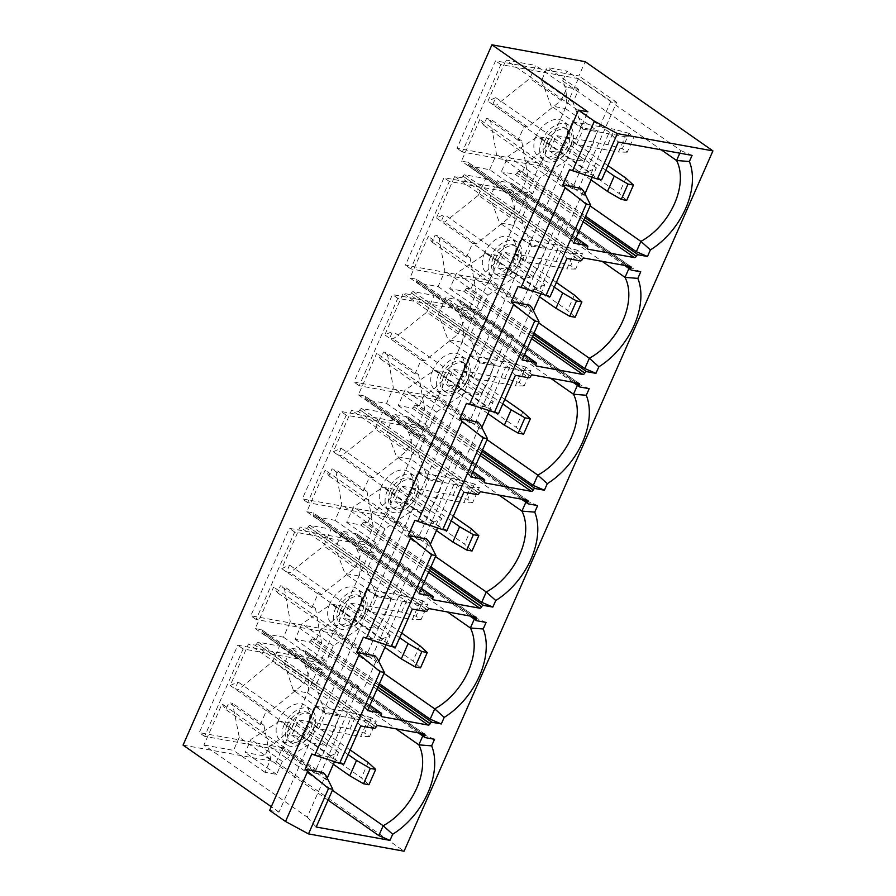 <?xml version="1.0" encoding="UTF-8"?>
<svg xmlns="http://www.w3.org/2000/svg" width="896" height="896" viewBox="0 0 896 896"><rect width="100%" height="100%" fill="white"/><g stroke="black" fill="none" stroke-linecap="round" stroke-linejoin="round"><path stroke-width="0.67" stroke-dasharray="4.48 3.36" d="M340.838 609.638A17.17 11.234 124.9 0 0 342.664 625.834A17.17 11.234 124.9 0 0 364.146 613.861A17.17 11.234 124.9 0 0 362.331 597.666A17.17 11.234 124.9 0 0 340.838 609.638M338.71 608.16A17.17 11.234 124.9 0 0 340.536 624.344A17.17 11.234 124.9 0 0 362.018 612.371A17.17 11.234 124.9 0 0 360.203 596.187A17.17 11.234 124.9 0 0 338.71 608.16M392.381 492.778A17.17 11.234 124.9 0 0 394.206 508.962A17.17 11.234 124.9 0 0 415.699 496.989A17.17 11.234 124.9 0 0 413.874 480.805A17.17 11.234 124.9 0 0 392.381 492.778M390.253 491.288A17.17 11.234 124.9 0 0 392.078 507.472A17.17 11.234 124.9 0 0 413.571 495.499A17.17 11.234 124.9 0 0 411.746 479.315A17.17 11.234 124.9 0 0 390.253 491.288M443.934 375.906A17.17 11.234 124.9 0 0 445.749 392.09A17.17 11.234 124.9 0 0 467.242 380.117A17.17 11.234 124.9 0 0 465.416 363.933A17.17 11.234 124.9 0 0 443.934 375.906M441.806 374.416A17.17 11.234 124.9 0 0 443.621 390.6A17.17 11.234 124.9 0 0 465.114 378.627A17.17 11.234 124.9 0 0 463.288 362.443A17.17 11.234 124.9 0 0 441.806 374.416M335.798 607.634A21.47 14.045 124.9 0 0 338.072 627.861A21.47 14.045 124.9 0 0 364.93 612.898A21.47 14.045 124.9 0 0 362.656 592.659A21.47 14.045 124.9 0 0 335.798 607.634M329.941 603.534A21.47 14.045 124.9 0 0 332.214 623.773A21.47 14.045 124.9 0 0 359.072 608.81A21.47 14.045 124.9 0 0 356.798 588.571A21.47 14.045 124.9 0 0 329.941 603.534M387.341 490.762A21.47 14.045 124.9 0 0 389.614 511A21.47 14.045 124.9 0 0 416.483 496.026A21.47 14.045 124.9 0 0 414.198 475.787A21.47 14.045 124.9 0 0 387.341 490.762M381.483 486.674A21.47 14.045 124.9 0 0 383.768 506.901A21.47 14.045 124.9 0 0 410.626 491.938A21.47 14.045 124.9 0 0 408.352 471.699A21.47 14.045 124.9 0 0 381.483 486.674M438.883 373.89A21.47 14.045 124.9 0 0 441.168 394.128A21.47 14.045 124.9 0 0 468.026 379.165A21.47 14.045 124.9 0 0 465.752 358.926A21.47 14.045 124.9 0 0 438.883 373.89M433.037 369.802A21.47 14.045 124.9 0 0 435.31 390.04A21.47 14.045 124.9 0 0 462.168 375.066A21.47 14.045 124.9 0 0 459.894 354.827A21.47 14.045 124.9 0 0 433.037 369.802M495.477 259.034A17.17 11.234 124.9 0 0 497.302 275.218A17.17 11.234 124.9 0 0 518.784 263.245A17.17 11.234 124.9 0 0 516.97 247.061A17.17 11.234 124.9 0 0 495.477 259.034M493.349 257.544A17.17 11.234 124.9 0 0 495.174 273.739A17.17 11.234 124.9 0 0 516.656 261.766A17.17 11.234 124.9 0 0 514.842 245.571A17.17 11.234 124.9 0 0 493.349 257.544M490.437 257.018A21.47 14.045 124.9 0 0 492.71 277.256A21.47 14.045 124.9 0 0 519.568 262.293A21.47 14.045 124.9 0 0 517.294 242.054A21.47 14.045 124.9 0 0 490.437 257.018M484.579 252.93A21.47 14.045 124.9 0 0 486.853 273.168A21.47 14.045 124.9 0 0 513.71 258.205A21.47 14.045 124.9 0 0 511.437 237.966A21.47 14.045 124.9 0 0 484.579 252.93M289.296 726.51A17.17 11.234 124.9 0 0 291.11 742.706A17.17 11.234 124.9 0 0 312.603 730.733A17.17 11.234 124.9 0 0 310.778 714.538A17.17 11.234 124.9 0 0 289.296 726.51M287.168 725.021A17.17 11.234 124.9 0 0 288.982 741.216A17.17 11.234 124.9 0 0 310.475 729.243A17.17 11.234 124.9 0 0 308.65 713.048A17.17 11.234 124.9 0 0 287.168 725.021M547.019 142.162A17.17 11.234 124.9 0 0 548.845 158.346A17.17 11.234 124.9 0 0 570.338 146.384A17.17 11.234 124.9 0 0 568.512 130.189A17.17 11.234 124.9 0 0 547.019 142.162M544.891 140.672A17.17 11.234 124.9 0 0 546.717 156.867A17.17 11.234 124.9 0 0 568.21 144.894A17.17 11.234 124.9 0 0 566.384 128.699A17.17 11.234 124.9 0 0 544.891 140.672M284.256 724.494A21.47 14.045 124.9 0 0 286.53 744.733A21.47 14.045 124.9 0 0 313.387 729.77A21.47 14.045 124.9 0 0 311.114 709.531A21.47 14.045 124.9 0 0 284.256 724.494M278.398 720.406A21.47 14.045 124.9 0 0 280.672 740.645A21.47 14.045 124.9 0 0 307.53 725.682A21.47 14.045 124.9 0 0 305.256 705.443A21.47 14.045 124.9 0 0 278.398 720.406M541.979 140.146A21.47 14.045 124.9 0 0 544.253 160.384A21.47 14.045 124.9 0 0 571.122 145.421A21.47 14.045 124.9 0 0 568.837 125.182A21.47 14.045 124.9 0 0 541.979 140.146M536.122 136.058A21.47 14.045 124.9 0 0 538.406 156.296A21.47 14.045 124.9 0 0 565.264 141.333A21.47 14.045 124.9 0 0 562.979 121.094A21.47 14.045 124.9 0 0 536.122 136.058M354.939 620.48L361.704 605.136L350.045 603.03L343.28 618.363L354.939 620.48L412.966 661.002L420.493 667.867M406.482 503.608L413.246 488.264L401.598 486.158L394.834 501.491L406.482 503.608L464.52 544.13L472.046 550.995M458.035 386.736L464.8 371.392L453.141 369.286L446.376 384.63L458.035 386.736L516.062 427.258L523.589 434.134M283.461 637.168L314.866 659.109L321.686 643.642L290.282 621.712L283.461 637.168L262.595 633.394L381.326 716.307M314.866 659.109L326.525 661.214L333.346 645.747L362.802 626.046L377.16 628.645A55.821 36.523 -55.1 0 0 390.69 597.968L376.331 595.37L366.778 569.957L335.362 548.016L342.731 531.306L356.608 533.814L475.866 617.098M321.686 643.642L315.47 608.373L311.864 607.723L317.946 593.914L321.563 594.574L355.118 567.84L362.488 551.13L374.147 553.246L366.778 569.957M315.784 685.574L324.789 712.242L339.147 714.84A55.821 36.523 -55.1 0 1 325.618 745.517L311.259 742.918L282.352 761.365L276.606 774.402L264.947 772.296L270.693 759.259L263.928 725.245L260.31 724.595L266.403 710.786L270.021 711.446L304.125 683.469L310.946 668.002L322.605 670.107L315.784 685.574L284.368 663.645L291.189 648.178L305.054 650.686L424.312 733.97M381.36 714.93L262.181 631.501L381.427 714.784M262.114 631.658A1.714 1.12 124.9 0 0 262.293 633.27A1.714 1.12 124.9 0 0 262.595 633.394M369.88 705.309L261.688 629.754L255.282 628.6L273.605 587.037L277.402 592.682L280.448 585.782L284.066 586.443L290.282 621.712M261.688 629.754A1.714 1.12 -55.1 0 1 261.99 629.877A1.714 1.12 -55.1 0 1 262.181 631.501M377.933 725.57L258.675 642.298L279.541 646.072L272.72 661.528L238.605 689.506L234.987 688.856L238.034 681.946L230.182 685.496L248.517 643.933L254.923 645.098L374.181 728.37M258.675 642.298A1.714 1.12 124.9 0 0 256.827 643.619L376.085 726.891M376.018 727.048L256.827 643.619M256.76 643.765A1.714 1.12 -55.1 0 1 254.923 645.098M376.958 689.259L308.986 641.794L295.109 639.285L301.93 623.818L331.386 604.106L345.755 606.704L377.16 628.645M308.986 641.794A1.714 1.12 124.9 0 0 310.822 640.472L377.832 687.266M377.899 687.109L310.822 640.472M310.89 640.315A1.714 1.12 -55.1 0 1 312.738 638.994L378.784 685.115M379.389 683.738L316.232 639.621L312.738 638.994M316.232 639.621L320.79 629.294A55.821 36.523 124.9 0 0 345.755 606.704M421.602 733.477L305.547 652.434L421.221 733.41M305.547 652.434A1.714 1.12 124.9 0 0 305.368 650.81A1.714 1.12 124.9 0 0 305.054 650.686M324.789 712.242L293.373 690.301L284.368 663.645M293.373 690.301L307.731 692.899A55.821 36.523 124.9 0 0 304.909 665.291L309.467 654.965L423.394 734.518L422.755 735.974M425.23 737.61L305.973 654.326L309.467 654.965M305.973 654.326A1.714 1.12 -55.1 0 1 305.659 654.203A1.714 1.12 -55.1 0 1 305.48 652.579M310.946 668.002L279.541 646.072M304.125 683.469L272.72 661.528M295.109 639.285L326.525 661.214M333.346 645.747L301.93 623.818M322.605 670.107L291.189 648.178M255.282 628.6L358.557 700.717L377.261 658.325M374.909 655.76L374.226 657.294L273.605 587.037M230.182 685.496L330.803 755.765L330.131 757.299L333.099 758.453L351.792 716.061L248.517 643.933M358.557 700.717L367.539 710.606M360.774 725.95L351.792 716.061M343.93 764.142L333.099 758.453M320.79 629.294L383.947 673.411M304.909 665.291L395.898 728.829M434.549 739.301L423.394 734.518M335.003 520.307L366.419 542.237L373.24 526.77L341.824 504.84L335.003 520.307L314.138 516.533L432.869 599.435M366.419 542.237L378.067 544.342L384.888 528.886L414.344 509.174L428.714 511.773A55.821 36.523 -55.1 0 0 442.243 481.096L427.874 478.498L418.32 453.085L386.915 431.144L394.285 414.434L408.15 416.942L527.408 500.226M373.24 526.77L367.024 491.501L363.406 490.851L369.499 477.042L373.106 477.702L406.672 450.979L414.042 434.258L425.69 436.374L418.32 453.085M432.914 598.058L313.723 514.629L432.981 597.912M313.656 514.786A1.714 1.12 124.9 0 0 313.835 516.398A1.714 1.12 124.9 0 0 314.138 516.533M421.422 588.437L313.23 512.882L306.824 511.728L325.158 470.165L328.955 475.821L332.002 468.91L335.608 469.571L341.824 504.84M313.23 512.882A1.714 1.12 -55.1 0 1 313.544 513.016A1.714 1.12 -55.1 0 1 313.723 514.629M429.475 608.698L310.218 525.426L331.083 529.2L323.714 545.91L290.147 572.634L286.541 571.984L289.587 565.085L281.725 568.624L300.059 527.061L306.466 528.226L425.723 611.498M310.218 525.426A1.714 1.12 124.9 0 0 308.381 526.747L427.638 610.03M427.571 610.176L308.381 526.747M308.314 526.904A1.714 1.12 -55.1 0 1 306.466 528.226M428.501 572.387L360.528 524.922L346.662 522.413L353.483 506.946L382.939 487.245L397.298 489.843L428.714 511.773M360.528 524.922A1.714 1.12 124.9 0 0 362.376 523.6L429.386 570.394M429.453 570.237L362.376 523.6M362.443 523.443A1.714 1.12 -55.1 0 1 364.28 522.122L430.326 568.243M430.942 566.866L367.774 522.749L364.28 522.122M367.774 522.749L372.333 512.422A55.821 36.523 124.9 0 0 397.298 489.843M473.155 616.605L357.09 535.562L472.763 616.538M357.09 535.562A1.714 1.12 124.9 0 0 356.91 533.938A1.714 1.12 124.9 0 0 356.608 533.814M390.69 597.968L359.285 576.038L344.915 573.44L335.362 548.016M359.285 576.038A55.821 36.523 124.9 0 0 356.462 548.419L361.01 538.093L474.947 617.658L474.309 619.102M476.773 620.738L357.515 537.454L361.01 538.093M357.515 537.454A1.714 1.12 -55.1 0 1 357.213 537.331A1.714 1.12 -55.1 0 1 357.022 535.718M362.488 551.13L331.083 529.2M355.118 567.84L323.714 545.91M346.662 522.413L378.067 544.342M384.888 528.886L353.483 506.946M374.147 553.246L342.731 531.306M306.824 511.728L410.11 583.856L428.803 541.453M426.451 538.899L425.779 540.434L325.158 470.165M386.042 644.795L390.208 635.342L382.346 638.893L381.674 640.427L384.642 641.581L403.346 599.189L300.059 527.061M382.346 638.893L281.725 568.624M410.11 583.856L419.082 593.734M412.317 609.078L403.346 599.189M395.472 647.27L384.642 641.581M372.333 512.422L435.49 556.539M356.462 548.419L447.44 611.957M486.091 622.429L474.947 617.658M484.456 481.197L365.198 397.914L484.523 481.04M365.198 397.914A1.714 1.12 124.9 0 0 365.378 399.526A1.714 1.12 124.9 0 0 365.691 399.661L484.411 482.563M472.965 471.565L364.784 396.01L358.366 394.856L376.701 353.293L380.498 358.949L383.544 352.05L387.15 352.699L393.366 387.968L386.546 403.435L365.691 399.661M364.784 396.01A1.714 1.12 -55.1 0 1 365.086 396.144A1.714 1.12 -55.1 0 1 365.266 397.757M481.018 491.837L361.771 408.554L382.626 412.328L375.256 429.038L341.701 455.762L338.083 455.112L341.13 448.213L333.267 451.752L351.602 410.189L358.019 411.354L477.266 494.637M361.771 408.554A1.714 1.12 124.9 0 0 359.923 409.875L479.181 493.158M479.114 493.304L359.923 409.875M359.856 410.032A1.714 1.12 -55.1 0 1 358.019 411.354M480.043 455.515L412.07 408.05L398.205 405.541L405.026 390.074L434.482 370.373L448.84 372.971L480.256 394.901L465.898 392.302L434.482 370.373M412.07 408.05A1.714 1.12 124.9 0 0 413.918 406.728L480.928 453.522M480.995 453.365L413.918 406.728M413.986 406.571A1.714 1.12 -55.1 0 1 415.822 405.25L481.88 451.371M482.485 449.994L419.328 405.888L415.822 405.25M419.328 405.888L423.875 395.562A55.821 36.523 124.9 0 0 448.84 372.971M524.698 499.733L408.643 418.69L524.306 499.666M408.643 418.69A1.714 1.12 124.9 0 0 408.464 417.066A1.714 1.12 124.9 0 0 408.15 416.942M442.243 481.096L410.827 459.166L396.469 456.568L386.915 431.144M410.827 459.166A55.821 36.523 124.9 0 0 408.005 431.547L412.563 421.221L526.49 500.786L525.851 502.23M528.315 503.866L409.058 420.582L412.563 421.221M409.058 420.582A1.714 1.12 -55.1 0 1 408.755 420.459A1.714 1.12 -55.1 0 1 408.576 418.846M386.546 403.435L417.962 425.365L424.782 409.898L393.366 387.968M414.042 434.258L382.626 412.328M406.672 450.979L375.256 429.038M398.205 405.541L429.621 427.47L436.442 412.014L405.026 390.074M425.69 436.374L394.285 414.434M358.366 394.856L461.653 466.984L480.357 424.581M477.994 422.027L477.322 423.562L376.701 353.293M437.584 527.923L441.75 518.482L433.899 522.021L433.216 523.555L436.184 524.72L454.888 482.317L351.602 410.189M433.899 522.021L333.267 451.752M461.653 466.984L470.635 476.874M463.87 492.206L454.888 482.317M447.026 530.398L436.184 524.72M423.875 395.562L487.043 439.667M408.005 431.547L498.994 495.085M537.645 505.557L526.49 500.786M417.962 425.365L429.621 427.47M436.442 412.014L465.898 392.302M424.782 409.898L418.566 374.629L414.949 373.979L421.042 360.181L424.659 360.83L458.214 334.107L465.584 317.397L477.243 319.502L469.874 336.213L479.427 361.626L493.786 364.224A55.821 36.523 -55.1 0 1 480.256 394.901M317.946 593.914L286.541 571.984M390.208 635.342L289.587 565.085M374.226 657.294L378.034 662.95L378.762 661.293M378.034 662.95L277.402 592.682M311.864 607.723L280.448 585.782M369.499 477.042L338.083 455.112M441.75 518.482L341.13 448.213M425.779 540.434L429.576 546.078L430.304 544.421M429.576 546.078L328.955 475.821M363.406 490.851L332.002 468.91M458.214 334.107L426.798 312.166L393.243 338.89L389.626 338.24L392.672 331.341L384.821 334.891L403.155 293.317L409.562 294.482L528.819 377.765M426.798 312.166L434.179 295.456L413.314 291.682A1.714 1.12 124.9 0 0 411.466 293.003L530.723 376.286M530.656 376.443L411.466 293.003M411.398 293.16A1.714 1.12 -55.1 0 1 409.562 294.482M493.786 364.224L462.37 342.294L448.011 339.696L438.458 314.283L445.827 297.562L459.693 300.07L578.95 383.354M462.37 342.294A55.821 36.523 124.9 0 0 459.547 314.675L464.106 304.349L578.032 383.914L577.394 385.358M579.869 386.994L460.611 303.722L464.106 304.349M460.611 303.722A1.714 1.12 -55.1 0 1 460.298 303.587A1.714 1.12 -55.1 0 1 460.118 301.974L575.859 382.794M576.24 382.861L460.118 301.974M460.186 301.818A1.714 1.12 124.9 0 0 460.006 300.205A1.714 1.12 124.9 0 0 459.693 300.07M465.584 317.397L434.179 295.456M469.874 336.213L438.458 314.283M477.243 319.502L445.827 297.562M459.547 314.675L550.536 378.213M421.042 360.181L389.626 338.24M489.126 411.051L493.293 401.61L392.672 331.341M477.322 423.562L481.118 429.218L481.858 427.549M481.118 429.218L380.498 358.949M414.949 373.979L383.544 352.05M493.293 401.61L485.442 405.149L484.758 406.683L487.738 407.848L506.43 365.445L403.155 293.317M485.442 405.149L384.821 334.891M589.187 388.685L578.032 383.914M509.578 269.864L516.342 254.531L504.683 252.414L497.918 267.758L509.578 269.864L567.605 310.386L575.131 317.262M303.397 737.341L310.162 722.008L298.502 719.902L291.738 735.235L303.397 737.341L361.424 777.874L368.95 784.739M561.12 152.992L567.885 137.659L556.237 135.542L549.472 150.886L561.12 152.992L619.158 193.514L626.685 200.39M535.998 364.325L416.741 281.042L536.066 364.168M416.741 281.042A1.714 1.12 124.9 0 0 416.931 282.666A1.714 1.12 124.9 0 0 417.234 282.789L535.965 365.691M524.518 354.693L416.326 279.149L409.92 277.984L428.243 236.421L432.04 242.077L435.086 235.178L438.704 235.827L444.92 271.096L438.099 286.563L417.234 282.789M416.326 279.149A1.714 1.12 -55.1 0 1 416.629 279.272A1.714 1.12 -55.1 0 1 416.819 280.885M531.597 338.643L463.624 291.178L449.747 288.669L456.568 273.202L486.024 253.501L500.394 256.099L531.798 278.029L517.44 275.43L486.024 253.501M463.624 291.178A1.714 1.12 124.9 0 0 465.461 289.856L532.47 336.65M532.538 336.504L465.461 289.856M465.528 289.699A1.714 1.12 -55.1 0 1 467.376 288.378L533.422 334.499M534.027 333.122L470.87 289.016L467.376 288.378M470.87 289.016L475.429 278.69A55.821 36.523 124.9 0 0 500.394 256.099M438.099 286.563L469.504 308.493L476.325 293.037L444.92 271.096M449.747 288.669L481.163 310.61L487.984 295.142L456.568 273.202M409.92 277.984L513.195 350.112L531.899 307.709M529.547 305.155L528.864 306.69L428.243 236.421M513.195 350.112L522.178 360.002M498.568 413.526L487.738 407.848M515.413 375.334L506.43 365.445M475.429 278.69L538.586 322.795M469.504 308.493L481.163 310.61M487.984 295.142L517.44 275.43M476.325 293.037L470.109 257.768L466.502 257.107L472.584 243.309L476.202 243.958L509.757 217.235L517.126 200.525L528.786 202.63L521.416 219.341L530.97 244.765L545.328 247.363A55.821 36.523 -55.1 0 1 531.798 278.029M509.757 217.235L478.352 195.294L444.786 222.029L441.179 221.368L444.226 214.469L436.363 218.019L454.698 176.456L461.104 177.61L580.362 260.893M478.352 195.294L485.722 178.584L517.126 200.525M584.114 258.093L464.856 174.81L485.722 178.584M464.856 174.81A1.714 1.12 124.9 0 0 463.019 176.131L582.277 259.414M582.198 259.571L463.019 176.131M462.952 176.288A1.714 1.12 -55.1 0 1 461.104 177.61M545.328 247.363L513.923 225.422L499.554 222.824L490 197.411L497.37 180.69L511.246 183.21L630.504 266.482M513.923 225.422A55.821 36.523 124.9 0 0 511.101 197.803L515.648 187.477L512.154 186.85A1.714 1.12 -55.1 0 1 511.851 186.726A1.714 1.12 -55.1 0 1 511.661 185.102L627.402 265.922M627.782 265.989L511.661 185.102M511.728 184.946A1.714 1.12 124.9 0 0 511.549 183.333A1.714 1.12 124.9 0 0 511.246 183.21M521.416 219.341L490 197.411M497.37 180.69L528.786 202.63M511.101 197.803L602.078 261.341M472.584 243.309L441.179 221.368M540.68 294.179L544.846 284.738L444.226 214.469M528.864 306.69L532.672 312.346L533.4 310.688M532.672 312.346L432.04 242.077M466.502 257.107L435.086 235.178M544.846 284.738L536.984 288.288L536.312 289.811L539.28 290.976L557.984 248.573L566.955 258.462M536.984 288.288L436.363 218.019M454.698 176.456L557.984 248.573M628.947 268.498L629.586 267.042L515.648 187.477M629.586 267.042L640.73 271.813M587.552 247.453L468.294 164.17L587.619 247.296M468.294 164.17A1.714 1.12 124.9 0 0 468.474 165.794A1.714 1.12 124.9 0 0 468.776 165.917L587.507 248.83M521.058 191.621L527.878 176.165L521.662 140.896L518.045 140.235L524.138 126.437L527.744 127.086L561.299 100.374L567.056 87.338L578.704 89.443L573.037 102.301L582.512 127.893L596.882 130.491A55.821 36.523 -55.1 0 1 583.352 161.168L568.982 158.57L539.526 178.27L532.706 193.738L521.058 191.621L489.642 169.691L468.776 165.917M489.642 169.691L496.462 154.224L490.246 118.955L486.64 118.306L483.594 125.205L479.797 119.549L461.462 161.112L467.869 162.277A1.714 1.12 -55.1 0 1 468.182 162.4A1.714 1.12 -55.1 0 1 468.362 164.013M573.72 243.13L564.749 233.24L583.442 190.848M564.749 233.24L461.462 161.112M584.942 193.816L584.214 195.474L580.418 189.818L479.797 119.549M580.418 189.818L581.09 188.283M527.878 176.165L496.462 154.224M532.706 193.738L501.301 171.797L508.122 156.341L539.526 178.27M270.693 759.259L239.288 737.33L232.523 703.304L228.906 702.654L225.859 709.554L222.062 703.898L203.93 745.002L307.216 817.13L325.718 775.197M239.288 737.33L233.531 750.366L203.93 745.002M279.843 720.978L250.936 739.435L245.19 752.472L264.891 756.034L269.237 746.166A55.821 36.523 124.9 0 0 294.213 723.576L279.843 720.978L311.259 742.918M583.139 221.771L515.166 174.306L501.301 171.797M515.166 174.306A1.714 1.12 124.9 0 0 517.014 172.984L584.024 219.778M584.091 219.632L517.014 172.984M517.082 172.827A1.714 1.12 -55.1 0 1 518.918 171.506L584.965 217.638M583.352 161.168L551.936 139.227A55.821 36.523 124.9 0 1 526.971 161.818L522.413 172.144L518.918 171.506M551.936 139.227L537.578 136.629L508.122 156.341M541.621 80.36L551.107 105.952L565.466 108.55A55.821 36.523 124.9 0 0 562.643 80.931L566.989 71.064L547.299 67.502L541.621 80.36L573.037 102.301M524.138 126.437L492.722 104.496L496.339 105.157L529.894 78.434L535.64 65.397L506.038 60.043L609.325 132.171L618.307 142.061M492.722 104.496L495.768 97.597L487.906 101.147L506.038 60.043M327.219 778.165L326.48 779.822L322.683 774.166L222.062 703.898M322.683 774.166L323.366 772.632M601.664 179.782L587.854 172.95L588.538 171.416L487.906 101.147M590.822 174.104L609.325 132.171M550.11 296.654L539.28 290.976M522.413 172.144L585.581 216.25M526.971 161.818L590.128 205.923M562.643 80.931L661.304 149.834M679.795 153.182L680.926 150.629L566.989 71.064M269.674 810.41L278.992 812.101L587.866 111.798M278.992 812.101L271.298 806.725M183.064 745.102L276.293 761.97L282.587 747.712L199.259 732.626L237.81 645.21L321.149 660.285L334.13 630.84L250.802 615.765L289.363 528.338L372.691 543.413L385.683 513.968L302.344 498.893L340.906 411.466L424.234 426.541L437.226 397.096L353.898 382.021L392.448 294.594L475.787 309.669L488.768 280.224L405.44 265.149L444.002 177.722L527.33 192.808L540.322 163.352L456.982 148.277L495.544 60.861L578.872 75.936L585.166 61.667M456.21 451.886L417.648 539.314L385.179 516.634L307.675 502.611L346.226 415.184L423.73 429.206L456.21 451.886L462.034 452.939L423.483 540.366L385.683 513.968M462.034 452.939L424.234 426.541M507.752 335.014L469.202 422.442L436.722 399.762L359.218 385.739L397.779 298.312L475.283 312.334L507.752 335.014L513.587 336.067L475.026 423.494L437.226 397.096M513.587 336.067L475.787 309.669M559.306 218.142L520.744 305.57L488.264 282.89L410.76 268.867L449.322 181.44L526.826 195.462L559.306 218.142L565.13 219.195L526.568 306.622L488.768 280.224M565.13 219.195L527.33 192.808M610.848 101.27L572.286 188.698L539.818 166.018L462.314 151.995L500.864 64.579L578.368 78.602L610.848 101.27L616.672 102.334L578.122 189.75L540.322 163.352M616.672 102.334L578.872 75.936M276.293 761.97L404.074 851.2M353.114 685.63L314.563 773.046L282.083 750.366L204.579 736.344L243.141 648.928L320.645 662.95L353.114 685.63L358.949 686.683L320.387 774.099L282.587 747.712M358.949 686.683L321.149 660.285M404.667 568.758L366.106 656.174L333.626 633.506L256.122 619.483L294.683 532.056L372.187 546.078L404.667 568.758L410.491 569.811L371.93 657.238L334.13 630.84M410.491 569.811L372.691 543.413M328.048 800.139L264.891 756.034M269.237 746.166L332.405 790.272M307.216 817.13L316.198 827.019M565.466 108.55L596.882 130.491M325.618 745.517L294.213 723.576M307.731 692.899L339.147 714.84M587.854 172.95L569.554 169.635M588.538 171.416L596.389 167.866L592.222 177.307M330.131 757.299L311.83 753.984M330.803 755.765L338.654 752.214L334.499 761.656M596.389 167.866L495.768 97.597M584.214 195.474L483.594 125.205M518.045 140.235L486.64 118.306M338.654 752.214L238.034 681.946M266.403 710.786L234.987 688.856M326.48 779.822L225.859 709.554M260.31 724.595L228.906 702.654M568.982 158.57L537.578 136.629M582.512 127.893L551.107 105.952M270.021 711.446L238.605 689.506M263.928 725.245L232.523 703.304M264.947 772.296L233.531 750.366M282.352 761.365L250.936 739.435M276.606 774.402L245.19 752.472M578.704 89.443L547.299 67.502M561.299 100.374L529.894 78.434M567.056 87.338L535.64 65.397M527.744 127.086L496.339 105.157M521.662 140.896L490.246 118.955M680.926 150.629L692.082 155.4M500.864 64.579L495.544 60.861M462.314 151.995L456.982 148.277M572.286 188.698L578.122 189.75M578.368 78.602L539.818 166.018M314.563 773.046L320.387 774.099M204.579 736.344L199.259 732.626M243.141 648.928L237.81 645.21M282.083 750.366L320.645 662.95M318.741 728.829L308.101 721.392L314.866 706.059L325.506 713.496L318.741 728.829L360.707 736.422L367.461 721.078L376.264 721.202L369.499 736.534L364.56 733.085L371.325 717.752L376.264 721.202M576.475 144.48L565.824 137.043L572.589 121.699L583.24 129.136L576.475 144.48L618.43 152.062L625.195 136.73L633.998 136.842L627.234 152.186L622.294 148.736L629.059 133.392L633.998 136.842M536.312 289.811L518.011 286.507M470.109 257.768L438.704 235.827M476.202 243.958L444.786 222.029M530.97 244.765L499.554 222.824M449.322 181.44L444.002 177.722M410.76 268.867L405.44 265.149M520.744 305.57L526.568 306.622M526.826 195.462L488.264 282.89M524.933 261.352L514.282 253.915L521.046 238.571L531.698 246.008L524.933 261.352L566.888 268.934L573.653 253.602L582.456 253.714L575.691 269.058L570.741 265.608L577.506 250.264L582.456 253.714M591.069 179.928L549.472 150.886M607.914 165.603L567.885 137.659M625.923 178.181L619.158 193.514M605.886 170.218L556.237 135.542M333.334 764.288L291.738 735.235M350.179 749.963L310.162 722.008M368.189 762.53L361.424 777.874M348.152 754.566L298.502 719.902M539.515 296.8L497.918 267.758M556.371 282.475L516.342 254.531M574.37 295.053L567.605 310.386M554.333 287.09L504.683 252.414M325.506 713.496L367.461 721.078M308.101 721.392L350.056 728.986L364.56 733.085M369.499 736.534L360.707 736.422M314.866 706.059L356.821 713.642L350.056 728.986M371.325 717.752L356.821 713.642M583.24 129.136L625.195 136.73M627.234 152.186L618.43 152.062M565.824 137.043L607.779 144.637L622.294 148.736M572.589 121.699L614.544 129.293L607.779 144.637M629.059 133.392L614.544 129.293M531.698 246.008L573.653 253.602M514.282 253.915L556.237 261.498L570.741 265.608M575.691 269.058L566.888 268.934M521.046 238.571L563.002 246.165L556.237 261.498M577.506 250.264L563.002 246.165M484.758 406.683L466.469 403.379M433.216 523.555L414.915 520.251M381.674 640.427L363.373 637.112M418.566 374.629L387.15 352.699M424.659 360.83L393.243 338.89M479.427 361.626L448.011 339.696M367.024 491.501L335.608 469.571M373.106 477.702L341.701 455.762M414.344 509.174L382.939 487.245M427.874 478.498L396.469 456.568M315.47 608.373L284.066 586.443M321.563 594.574L290.147 572.634M362.802 626.046L331.386 604.106M376.331 595.37L344.915 573.44M397.779 298.312L392.448 294.594M359.218 385.739L353.898 382.021M469.202 422.442L475.026 423.494M475.283 312.334L436.722 399.762M294.683 532.056L289.363 528.338M256.122 619.483L250.802 615.765M366.106 656.174L371.93 657.238M372.187 546.078L333.626 633.506M346.226 415.184L340.906 411.466M307.675 502.611L302.344 498.893M417.648 539.314L423.483 540.366M423.73 429.206L385.179 516.634M473.379 378.213L462.739 370.776L469.504 355.443L480.144 362.88L473.379 378.213L515.334 385.806L522.099 370.474L530.902 370.586L524.138 385.93L519.198 382.469L525.963 367.136L530.902 370.586M421.837 495.085L411.186 487.648L417.95 472.315L428.602 479.752L421.837 495.085L463.792 502.678L470.557 487.346L479.36 487.458L472.595 502.79L467.656 499.341L474.421 484.008L479.36 487.458M370.294 611.957L359.643 604.52L366.408 589.187L377.059 596.624L370.294 611.957L412.25 619.55L419.014 604.206L427.818 604.33L421.053 619.662L416.102 616.213L422.867 600.88L427.818 604.33M487.973 413.672L446.376 384.63M504.818 399.347L464.8 371.392M522.827 411.925L516.062 427.258M502.79 403.962L453.141 369.286M436.43 530.544L394.834 501.491M453.275 516.219L413.246 488.264M471.285 528.797L464.52 544.13M451.248 520.834L401.598 486.158M384.888 647.416L343.28 618.363M401.733 633.091L361.704 605.136M419.731 645.658L412.966 661.002M399.694 637.694L350.045 603.03M480.144 362.88L522.099 370.474M462.739 370.776L504.694 378.37L519.198 382.469M524.138 385.93L515.334 385.806M469.504 355.443L511.459 363.037L504.694 378.37M525.963 367.136L511.459 363.037M428.602 479.752L470.557 487.346M411.186 487.648L453.141 495.242L467.656 499.341M472.595 502.79L463.792 502.678M417.95 472.315L459.906 479.909L453.141 495.242M474.421 484.008L459.906 479.909M377.059 596.624L419.014 604.206M359.643 604.52L401.598 612.114L416.102 616.213M421.053 619.662L412.25 619.55M366.408 589.187L408.363 596.781L401.598 612.114M422.867 600.88L408.363 596.781M576.061 237.832L467.869 162.277M631.411 270.122L512.154 186.85M532.571 374.965L413.314 291.682M342.664 625.834L340.536 624.344M394.206 508.962L392.078 507.472M445.749 392.09L443.621 390.6M338.072 627.861L332.214 623.773M389.614 511L383.768 506.901M441.168 394.128L435.31 390.04M497.302 275.218L495.174 273.739M492.71 277.256L486.853 273.168M291.11 742.706L288.982 741.216M548.845 158.346L546.717 156.867M286.53 744.733L280.672 740.645M544.253 160.384L538.406 156.296M568.837 125.182L562.979 121.094M311.114 709.531L305.256 705.443M568.512 130.189L566.384 128.699M310.778 714.538L308.65 713.048M630.806 266.605L511.549 183.333M511.851 186.726L624.512 265.406M587.731 249.066L468.474 165.794M468.182 162.4L576.094 237.754M517.294 242.054L511.437 237.966M516.97 247.061L514.842 245.571M524.541 354.626L416.629 279.272M416.931 282.666L536.189 365.938M460.006 300.205L579.264 383.477M572.97 382.267L460.298 303.587M465.752 358.926L459.894 354.827M414.198 475.787L408.352 471.699M362.656 592.659L356.798 588.571M465.416 363.933L463.288 362.443M413.874 480.805L411.746 479.315M362.331 597.666L360.203 596.187M472.998 471.498L365.086 396.144M365.378 399.526L484.635 482.81M408.464 417.066L527.71 500.349M521.427 499.139L408.755 420.459M421.456 588.37L313.544 513.016M313.835 516.398L433.093 599.682M356.91 533.938L476.168 617.221M469.874 616.011L357.213 537.331M369.902 705.242L261.99 629.877M262.293 633.27L381.55 716.554M305.368 650.81L424.626 734.093M418.331 732.883L305.659 654.203"/><path stroke-width="1.34" d="M379.389 683.738L430.158 719.186L441.314 723.957L431.995 722.266A1.714 1.12 124.9 0 0 430.147 723.598L430.08 723.744A1.714 1.12 -55.1 0 1 428.243 725.066L381.853 716.677A1.714 1.12 -55.1 0 1 381.55 716.554A1.714 1.12 -55.1 0 1 381.36 714.93L381.427 714.784A1.714 1.12 124.9 0 0 381.248 713.16A1.714 1.12 124.9 0 0 380.946 713.037L367.539 710.606L384.384 672.426L377.261 658.325L374.909 655.76L356.608 652.456L380.072 671.642L339.618 763.358L314.798 755.149L358.96 655.01M339.618 763.358L343.93 764.142L360.774 725.95L374.181 728.37A1.714 1.12 124.9 0 0 376.018 727.048L376.085 726.891A1.714 1.12 -55.1 0 1 377.933 725.57L424.312 733.97A1.714 1.12 -55.1 0 1 424.626 734.093A1.714 1.12 -55.1 0 1 424.805 735.706L424.738 735.862A1.714 1.12 124.9 0 0 424.917 737.486A1.714 1.12 124.9 0 0 425.23 737.61L434.549 739.301L431.648 745.864L418.846 744.845L422.755 735.974M430.158 719.186L434.717 708.859A55.821 36.523 124.9 0 0 470.389 627.984L474.309 619.102M383.947 673.411L434.717 708.859L444.214 717.382L441.314 723.957M395.898 728.829L418.846 744.845A55.821 36.523 124.9 0 1 383.174 825.731L378.818 835.598L328.048 800.139M430.942 566.866L481.712 602.314L492.856 607.085L483.538 605.405A1.714 1.12 124.9 0 0 481.69 606.726L481.622 606.872A1.714 1.12 -55.1 0 1 479.786 608.205L433.395 599.805A1.714 1.12 -55.1 0 1 433.093 599.682A1.714 1.12 -55.1 0 1 432.914 598.058L432.981 597.912A1.714 1.12 124.9 0 0 432.79 596.288A1.714 1.12 124.9 0 0 432.488 596.165L419.082 593.734L435.926 555.554L428.803 541.453L426.451 538.899L408.15 535.584L431.614 554.77L391.16 646.486L366.341 638.277L410.502 538.149M391.16 646.486L395.472 647.27L412.317 609.078L425.723 611.498A1.714 1.12 124.9 0 0 427.571 610.176L427.638 610.03A1.714 1.12 -55.1 0 1 429.475 608.698L475.866 617.098A1.714 1.12 -55.1 0 1 476.168 617.221A1.714 1.12 -55.1 0 1 476.347 618.845L476.28 618.99A1.714 1.12 124.9 0 0 476.47 620.614A1.714 1.12 124.9 0 0 476.773 620.738L486.091 622.429L483.202 629.003A64.4 42.146 -55.1 0 1 444.214 717.382M481.712 602.314L486.259 591.987A55.821 36.523 124.9 0 0 521.931 511.112L525.851 502.23M435.49 556.539L486.259 591.987L495.757 600.51L492.856 607.085M447.44 611.957L470.389 627.984L483.202 629.003M482.485 449.994L533.254 485.442L544.41 490.213L535.08 488.533A1.714 1.12 124.9 0 0 533.243 489.854L533.176 490.011A1.714 1.12 -55.1 0 1 531.328 491.333L484.949 482.933A1.714 1.12 -55.1 0 1 484.635 482.81A1.714 1.12 -55.1 0 1 484.456 481.197L484.523 481.04A1.714 1.12 124.9 0 0 484.344 479.416A1.714 1.12 124.9 0 0 484.03 479.293L470.635 476.874L487.48 438.682L480.357 424.581L477.994 422.027L459.704 418.712L462.056 421.277L417.894 521.405L442.714 529.614L483.168 437.898L462.056 421.277M442.714 529.614L447.026 530.398L463.87 492.206L477.266 494.637A1.714 1.12 124.9 0 0 479.114 493.304L479.181 493.158A1.714 1.12 -55.1 0 1 481.018 491.837L527.408 500.226A1.714 1.12 -55.1 0 1 527.71 500.349A1.714 1.12 -55.1 0 1 527.901 501.973L527.834 502.118A1.714 1.12 124.9 0 0 528.013 503.742A1.714 1.12 124.9 0 0 528.315 503.866L537.645 505.557L534.744 512.131A64.4 42.146 -55.1 0 1 495.757 600.51M533.254 485.442L537.813 475.115A55.821 36.523 124.9 0 0 573.485 394.24L577.394 385.358M487.043 439.667L537.813 475.115L547.31 483.638L544.41 490.213M498.994 495.085L521.931 511.112L534.744 512.131M378.762 661.293L386.042 644.795M430.304 544.421L437.584 527.923M550.536 378.213L573.485 394.24L586.286 395.259A64.4 42.146 -55.1 0 1 547.31 483.638M481.858 427.549L489.126 411.051M459.704 418.712L466.469 403.379L498.568 413.526L515.413 375.334L528.819 377.765A1.714 1.12 124.9 0 0 530.656 376.443L530.723 376.286A1.714 1.12 -55.1 0 1 532.571 374.965L578.95 383.354A1.714 1.12 -55.1 0 1 579.264 383.477A1.714 1.12 -55.1 0 1 579.443 385.101L579.376 385.258A1.714 1.12 124.9 0 0 579.555 386.87A1.714 1.12 124.9 0 0 579.869 386.994L589.187 388.685L586.286 395.259M534.027 333.122L584.797 368.57L595.952 373.352L586.634 371.661A1.714 1.12 124.9 0 0 584.786 372.982L584.718 373.139A1.714 1.12 -55.1 0 1 582.882 374.461L536.491 366.061A1.714 1.12 -55.1 0 1 536.189 365.938A1.714 1.12 -55.1 0 1 535.998 364.325L536.066 364.168A1.714 1.12 124.9 0 0 535.886 362.544A1.714 1.12 124.9 0 0 535.584 362.421L522.178 360.002L539.022 321.81L531.899 307.709L529.547 305.155L511.246 301.84L513.598 304.405L469.437 404.533M584.797 368.57L589.355 358.254A55.821 36.523 124.9 0 0 625.027 277.368L628.947 268.498M538.586 322.795L589.355 358.254L598.853 366.778L595.952 373.352M602.078 261.341L625.027 277.368L637.84 278.387A64.4 42.146 -55.1 0 1 598.853 366.778M533.4 310.688L540.68 294.179M494.256 412.742L534.71 321.026L513.598 304.405M511.246 301.84L518.011 286.507L550.11 296.654L566.955 258.462L580.362 260.893A1.714 1.12 124.9 0 0 582.198 259.571L582.277 259.414A1.714 1.12 -55.1 0 1 584.114 258.093L630.504 266.482A1.714 1.12 -55.1 0 1 630.806 266.605A1.714 1.12 -55.1 0 1 630.986 268.229L630.918 268.386A1.714 1.12 124.9 0 0 631.098 269.998A1.714 1.12 124.9 0 0 631.411 270.122L640.73 271.813L637.84 278.387M562.789 184.968L569.554 169.635L597.352 179.01L601.664 179.782L618.307 142.061L692.082 155.4L689.382 161.515A64.4 42.146 -55.1 0 1 650.395 249.906L647.494 256.48L638.176 254.789A1.714 1.12 124.9 0 0 636.328 256.11L636.261 256.267A1.714 1.12 -55.1 0 1 634.424 257.589L588.034 249.2A1.714 1.12 -55.1 0 1 587.731 249.066A1.714 1.12 -55.1 0 1 587.552 247.453L587.619 247.296A1.714 1.12 124.9 0 0 587.429 245.683A1.714 1.12 124.9 0 0 587.126 245.549L573.72 243.13L590.565 204.938L583.442 190.848L581.09 188.283L562.789 184.968L565.141 187.533L520.979 287.661M325.718 775.197L323.366 772.632L305.066 769.328L328.53 788.514L332.842 789.286L325.718 775.197M545.798 295.87L586.253 204.154L565.141 187.533M572.533 170.789L594.406 121.184L617.378 133.605L712.936 150.898L585.166 61.667L491.926 44.8L587.866 111.798L578.547 110.107L594.406 121.184M597.352 179.01L617.378 133.605M585.581 216.25L636.35 251.709L640.898 241.382A55.821 36.523 124.9 0 0 676.57 160.496L679.795 153.182M590.128 205.923L640.898 241.382L650.395 249.906M661.304 149.834L676.57 160.496L689.382 161.515M271.298 806.725L183.064 745.102L491.926 44.8M328.53 788.514L308.504 833.907L404.074 851.2L712.936 150.898M332.405 790.272L383.174 825.731L392.672 834.254L389.973 840.37L316.198 827.019L332.842 789.286M384.384 672.426L380.072 671.642M431.648 745.864A64.4 42.146 -55.1 0 1 392.672 834.254M590.565 204.938L586.253 204.154M539.022 321.81L534.71 321.026M487.48 438.682L483.168 437.898M435.926 555.554L431.614 554.77M308.504 833.907L285.533 821.486L307.418 771.882M417.894 521.405L414.915 520.251L408.15 535.584M285.533 821.486L269.674 810.41L578.547 110.107M314.798 755.149L311.83 753.984L305.066 769.328M366.341 638.277L363.373 637.112L356.608 652.456M592.222 177.307L584.942 193.816M334.499 761.656L327.219 778.165M647.494 256.48L636.35 251.709M389.973 840.37L378.818 835.598M621.275 199.405L626.685 200.39L633.45 185.046L628.04 184.072L621.275 199.405L607.499 191.408L591.069 179.928M633.45 185.046L625.923 178.181L607.914 165.603M607.499 191.408L614.264 176.075L605.886 170.218M614.264 176.075L628.04 184.072M363.541 783.765L368.95 784.739L375.715 769.406L370.306 768.421L363.541 783.765L349.765 775.757L333.334 764.288M375.715 769.406L368.189 762.53L350.179 749.963M349.765 775.757L356.53 760.424L348.152 754.566M356.53 760.424L370.306 768.421M569.722 316.277L575.131 317.262L581.896 301.918L576.486 300.944L569.722 316.277L555.957 308.28L539.515 296.8M581.896 301.918L574.37 295.053L556.371 282.475M555.957 308.28L562.722 292.947L554.333 287.09M562.722 292.947L576.486 300.944M518.179 433.149L523.589 434.134L530.354 418.79L524.944 417.816L518.179 433.149L504.403 425.152L487.973 413.672M530.354 418.79L522.827 411.925L504.818 399.347M504.403 425.152L511.168 409.808L502.79 403.962M511.168 409.808L524.944 417.816M466.637 550.021L472.046 550.995L478.811 535.662L473.402 534.688L466.637 550.021L452.861 542.024L436.43 530.544M478.811 535.662L471.285 528.797L453.275 516.219M452.861 542.024L459.626 526.68L451.248 520.834M459.626 526.68L473.402 534.688M415.083 666.893L420.493 667.867L427.258 652.534L421.848 651.549L415.083 666.893L401.318 658.885L384.888 647.416M427.258 652.534L419.731 645.658L401.733 633.091M401.318 658.885L408.083 643.552L399.694 637.694M408.083 643.552L421.848 651.549M587.126 245.549L576.061 237.832M584.965 217.638L638.176 254.789M634.424 257.589L583.139 221.771M630.986 268.229L627.782 265.989M627.402 265.922L630.918 268.386M584.024 219.778L636.261 256.267M636.328 256.11L584.091 219.632M535.584 362.421L524.518 354.693M533.422 334.499L586.634 371.661M532.47 336.65L584.718 373.139M584.786 372.982L532.538 336.504M582.882 374.461L531.597 338.643M579.443 385.101L576.24 382.861M575.859 382.794L579.376 385.258M484.03 479.293L472.965 471.565M481.88 451.371L535.08 488.533M480.928 453.522L533.176 490.011M533.243 489.854L480.995 453.365M531.328 491.333L480.043 455.515M527.901 501.973L524.698 499.733M524.306 499.666L527.834 502.118M432.488 596.165L421.422 588.437M430.326 568.243L483.538 605.405M429.386 570.394L481.622 606.872M481.69 606.726L429.453 570.237M479.786 608.205L428.501 572.387M476.347 618.845L473.155 616.605M472.763 616.538L476.28 618.99M380.946 713.037L369.88 705.309M378.784 685.115L431.995 722.266M377.832 687.266L430.08 723.744M430.147 723.598L377.899 687.109M428.243 725.066L376.958 689.259M424.805 735.706L421.602 733.477M421.221 733.41L424.738 735.862M624.512 265.406L631.098 269.998M576.094 237.754L587.429 245.683M535.886 362.544L524.541 354.626M579.555 386.87L572.97 382.267M484.344 479.416L472.998 471.498M528.013 503.742L521.427 499.139M432.79 596.288L421.456 588.37M476.47 620.614L469.874 616.011M381.248 713.16L369.902 705.242M424.917 737.486L418.331 732.883"/></g></svg>

